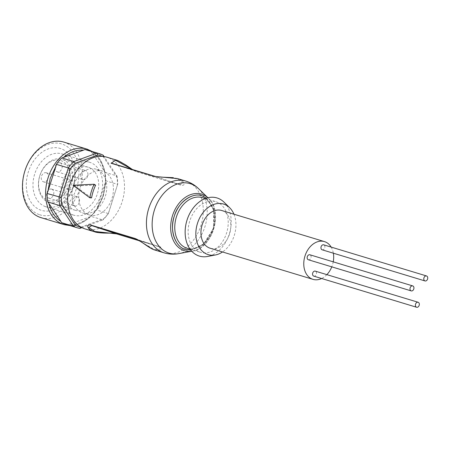 <?xml version="1.0" encoding="UTF-8"?>
<svg xmlns="http://www.w3.org/2000/svg" width="449" height="449" viewBox="0 0 449 449"><rect width="100%" height="100%" fill="white"/><g stroke="black" fill="none" stroke-linecap="round" stroke-linejoin="round"><path stroke-width="0.34" stroke-dasharray="2.25 1.68" d="M92.303 153.075C98.174 156.796 102.125 162.746 104.162 170.923L91.209 151.599A38.665 28.321 106.8 0 0 88.161 150.303A38.665 28.321 106.8 0 0 87.606 150.129M104.162 170.923L104.976 172.315A38.665 28.321 106.8 0 1 105.734 180.79L102.866 195.955L96.434 209.941L108.394 213.561L117.531 184.668A37.087 27.165 106.8 0 0 116.858 177.142L103.388 156.869A37.087 27.165 106.8 0 0 102.361 156.387M308.407 259.78A2.604 1.908 106.8 0 0 310.955 257.827A2.604 1.908 106.8 0 0 309.917 254.791M313.806 276.135A2.604 1.908 106.8 0 0 316.354 274.182A2.604 1.908 106.8 0 0 315.316 271.145M322.202 249.824A2.604 1.908 106.8 0 0 324.75 247.876A2.604 1.908 106.8 0 0 323.712 244.84M85.226 228.962A37.48 27.456 106.8 0 0 122.246 201.41A37.48 27.456 106.8 0 0 107.479 157.386A37.48 27.456 106.8 0 0 106.941 157.212M116.74 160.186C122.712 161.719 131.046 169.845 136.9 171.855L180.605 185.078C186.677 186.677 184.27 180.358 177.905 178.708L177.366 178.534M155.646 250.278L160.821 247.073L117.116 233.845L94.879 231.886M89.127 214.886A22.882 16.765 106.8 0 0 89.452 214.992A22.882 16.765 106.8 0 0 112.059 198.172A22.882 16.765 106.8 0 0 103.04 171.293A22.882 16.765 106.8 0 0 102.709 171.187A22.882 16.765 106.8 0 0 80.107 188.008A22.882 16.765 106.8 0 0 89.127 214.886M82.442 212.865A22.882 16.765 106.8 0 0 82.768 212.966A22.882 16.765 106.8 0 0 105.375 196.146A22.882 16.765 106.8 0 0 96.355 169.267A22.882 16.765 106.8 0 0 96.024 169.166A22.882 16.765 106.8 0 0 73.423 185.987A22.882 16.765 106.8 0 0 82.442 212.865M216.21 201.837A26.435 19.363 -73.2 0 1 226.627 232.885A26.435 19.363 -73.2 0 1 200.518 252.316A26.435 19.363 -73.2 0 1 200.136 252.198A26.435 19.363 -73.2 0 1 189.719 221.149A26.435 19.363 -73.2 0 1 215.834 201.713A26.435 19.363 -73.2 0 1 216.21 201.837M40.949 217.625A39.456 28.899 106.8 0 0 79.916 188.619A39.456 28.899 106.8 0 0 64.37 142.277A39.456 28.899 106.8 0 0 63.809 142.097M233.94 214.201A26.435 19.363 -73.2 0 1 222.508 251.968M224.029 202.185A30.38 22.254 -73.2 0 1 229.473 233.463A30.38 22.254 -73.2 0 1 207.595 256.469M39.557 214.723A37.087 27.165 106.8 0 0 76.611 187.991A37.087 27.165 106.8 0 0 62.108 144.067A37.087 27.165 106.8 0 0 25.06 170.8A37.087 27.165 106.8 0 0 39.557 214.723M221.604 210.469A19.728 14.452 -73.2 0 1 221.885 210.559A19.728 14.452 -73.2 0 1 229.658 233.727A19.728 14.452 -73.2 0 1 210.171 248.23M331.154 247.09A19.728 14.452 -73.2 0 1 333.354 253.202M333.242 261.851A19.728 14.452 -73.2 0 1 331.783 266.852M326.861 274.642A19.728 14.452 -73.2 0 1 321.641 278.503M60.671 148.574A32.35 23.696 106.8 0 0 28.349 171.894A32.35 23.696 106.8 0 0 40.999 210.211A32.35 23.696 106.8 0 0 73.316 186.891A32.35 23.696 106.8 0 0 60.671 148.574M45.523 206.635A27.619 20.227 -73.2 0 1 34.64 174.195A27.619 20.227 -73.2 0 1 61.923 153.895A27.619 20.227 -73.2 0 1 62.316 154.018A27.619 20.227 -73.2 0 1 73.198 186.458A27.619 20.227 -73.2 0 1 45.916 206.764A27.619 20.227 -73.2 0 1 45.523 206.635M73.288 215.043A27.619 20.227 -73.2 0 1 62.405 182.603A27.619 20.227 -73.2 0 1 89.688 162.297A27.619 20.227 -73.2 0 1 90.081 162.426A27.619 20.227 -73.2 0 1 100.963 194.86A27.619 20.227 -73.2 0 1 73.687 215.166A27.619 20.227 -73.2 0 1 73.288 215.043M74.848 210.154A22.489 16.473 106.8 0 0 75.168 210.255A22.489 16.473 106.8 0 0 97.382 193.727A22.489 16.473 106.8 0 0 88.52 167.309A22.489 16.473 106.8 0 0 88.2 167.208A22.489 16.473 106.8 0 0 65.986 183.742A22.489 16.473 106.8 0 0 74.848 210.154M48.627 202.218A22.489 16.473 106.8 0 0 48.947 202.319A22.489 16.473 106.8 0 0 71.161 185.785A22.489 16.473 106.8 0 0 62.299 159.373A22.489 16.473 106.8 0 0 61.979 159.272A22.489 16.473 106.8 0 0 39.765 175.8A22.489 16.473 106.8 0 0 48.627 202.218M48.077 200.406A20.912 15.317 106.8 0 0 68.966 185.33A20.912 15.317 106.8 0 0 60.789 160.562A20.912 15.317 106.8 0 0 39.899 175.638A20.912 15.317 106.8 0 0 48.077 200.406M69.107 189.573A4.737 3.469 -73.2 0 1 67.238 184.011A4.737 3.469 -73.2 0 1 71.919 180.532A4.737 3.469 -73.2 0 1 71.986 180.554A4.737 3.469 -73.2 0 1 73.849 186.116A4.737 3.469 -73.2 0 1 69.174 189.596A4.737 3.469 -73.2 0 1 69.107 189.573M46.275 172.775A4.737 3.469 106.8 0 0 46.208 172.753A4.737 3.469 106.8 0 0 41.532 176.233A4.737 3.469 106.8 0 0 43.396 181.794A4.737 3.469 106.8 0 0 43.463 181.817A4.737 3.469 106.8 0 0 48.144 178.332A4.737 3.469 106.8 0 0 46.275 172.775M74.506 205.928A4.737 3.469 -73.2 0 1 72.637 200.366A4.737 3.469 -73.2 0 1 77.318 196.887A4.737 3.469 -73.2 0 1 77.385 196.909A4.737 3.469 -73.2 0 1 79.248 202.471A4.737 3.469 -73.2 0 1 74.573 205.951A4.737 3.469 -73.2 0 1 74.506 205.928M51.674 189.13A4.737 3.469 106.8 0 0 51.607 189.108A4.737 3.469 106.8 0 0 46.932 192.587A4.737 3.469 106.8 0 0 48.795 198.149A4.737 3.469 106.8 0 0 48.862 198.172A4.737 3.469 106.8 0 0 53.538 194.692A4.737 3.469 106.8 0 0 51.674 189.13M82.902 179.622A4.737 3.469 -73.2 0 1 81.033 174.06A4.737 3.469 -73.2 0 1 85.714 170.581A4.737 3.469 -73.2 0 1 85.781 170.603A4.737 3.469 -73.2 0 1 87.645 176.16A4.737 3.469 -73.2 0 1 82.97 179.645A4.737 3.469 -73.2 0 1 82.902 179.622M60.071 162.819A4.737 3.469 106.8 0 0 60.003 162.796A4.737 3.469 106.8 0 0 55.328 166.276A4.737 3.469 106.8 0 0 57.191 171.838A4.737 3.469 106.8 0 0 57.259 171.86A4.737 3.469 106.8 0 0 61.934 168.381A4.737 3.469 106.8 0 0 60.071 162.819M91.557 197.897L74.663 185.802L95.615 185.19M136.9 171.855L180.122 184.702L155.354 176.44L177.147 178.837L183.046 182.866L180.122 184.702L180.605 185.078M111.649 163.212L136.417 171.473L132.264 169.453M160.821 247.073L139.482 240.816L160.237 247.096M160.45 247.163L161.573 250.014L154.579 249.582L135.693 238.907L160.45 247.163M73.013 185.252L74.663 185.802M80.966 227.115L80.966 227.121A37.087 27.165 106.8 0 0 80.966 227.115L103.545 218.865A37.087 27.165 106.8 0 0 108.428 213.191L117.531 184.668M103.388 156.869L103.337 156.477M116.858 177.142L116.942 175.935L104.073 156.572M104.976 172.315L116.942 175.935A38.665 28.321 -73.2 0 1 117.7 184.41L105.734 180.79M108.428 213.191L108.394 213.561A38.665 28.321 -73.2 0 1 102.894 219.948L103.545 218.865M81.898 227.626L102.894 219.948L90.934 216.328L89.469 216.951C83.11 222.328 76.487 224.753 69.595 224.214L67.861 224.758L79.827 228.378M206.484 198.138L214.319 211.125L213.415 228.597L204.536 243.588L190.752 250.11M91.209 151.599L103.175 155.219M97.214 207.96L105.229 182.85M69.595 224.214L89.469 216.951M90.934 216.328A38.665 28.321 106.8 0 0 96.434 209.941M65.206 224.141A38.665 28.321 106.8 0 0 67.861 224.758M206.529 198.121L213.718 208.746L213.544 228.277L202.97 245.036L190.78 250.144M207.909 197.74A29.555 21.647 -73.2 0 1 208.392 198.194A29.555 21.647 -73.2 0 1 213.786 228.715A29.555 21.647 -73.2 0 1 192.374 251.12A29.555 21.647 -73.2 0 1 191.723 251.232L192.374 251.12C212.428 248.83 223.804 211.215 208.392 198.194L207.921 197.74M202.841 197.79A26.435 19.363 106.8 0 0 202.46 197.667L202.825 197.785A26.435 19.363 106.8 0 1 213.258 228.838A26.435 19.363 106.8 0 1 187.149 248.269C196.28 251.592 209.206 242.236 213.028 228.143C217.265 214.639 211.906 200.305 202.825 197.785M64.084 224.629A39.456 28.899 106.8 0 0 102.933 196.011A39.456 28.899 106.8 0 0 87.51 149.281M185.718 181.059A37.48 27.456 -73.2 0 1 186.251 181.228A37.48 27.456 -73.2 0 1 201.023 225.252A37.48 27.456 -73.2 0 1 163.997 252.809M198.492 188.597A36.302 26.592 -73.2 0 1 205.114 226.088A36.302 26.592 -73.2 0 1 178.814 253.618M116.51 233.862L117.116 233.845M135.89 238.975L160.214 247.09M92.314 151.549L99.947 159.109L104.6 169.969L105.768 182.816L103.343 196.123L97.831 208.005L89.811 217.541L80.152 223.636L69.909 225.566M89.452 214.992L82.768 212.966M190.022 249.139L200.518 252.316M89.688 162.297L61.923 153.895M75.168 210.255L48.947 202.319M46.208 172.753L71.919 180.532M51.607 189.108L77.318 196.887M60.003 162.796L85.714 170.581M177.484 178.579L173.263 177.664M136.193 171.4L132.393 169.492M155.399 250.2L151.706 248.667M111.408 163.139L136.17 171.395M102.709 171.187L96.024 169.166M205.333 198.537L215.834 201.713M73.687 215.166L45.916 206.764M88.2 167.208L61.979 159.272M43.463 181.817L69.174 189.596M48.862 198.172L74.573 205.951M57.259 171.86L82.97 179.645"/><path stroke-width="0.67" d="M190.752 250.11L185.263 249.341C175.132 247.09 169.279 229.355 174.307 216.165C177.855 202.482 192.812 191.689 202.291 195.972L206.484 198.138M102.361 156.387A37.087 27.165 106.8 0 0 100.671 155.736A37.087 27.165 106.8 0 0 97.826 155.017L75.252 163.268A37.087 27.165 106.8 0 0 70.37 168.942L61.266 197.465L47.078 193.48L47.858 191.499L50.221 178.399L55.872 166.388L56.378 164.328A38.665 28.321 -73.2 0 1 61.878 157.941L63.618 157.397C69.977 152.02 76.599 149.601 83.492 150.134L84.951 149.511A38.665 28.321 106.8 0 1 87.606 150.129L99.571 153.749A38.665 28.321 -73.2 0 1 100.121 153.923A38.665 28.321 -73.2 0 1 103.175 155.219L103.388 156.869M411.172 290.879A2.604 1.908 106.8 0 0 411.205 290.896A2.604 1.908 106.8 0 0 413.782 288.976A2.604 1.908 106.8 0 0 412.754 285.918A2.604 1.908 106.8 0 0 412.715 285.906A2.604 1.908 106.8 0 0 410.145 287.82A2.604 1.908 106.8 0 0 411.172 290.879M309.917 254.791A2.604 1.908 106.8 0 0 309.883 254.779A2.604 1.908 106.8 0 0 307.307 256.693A2.604 1.908 106.8 0 0 308.334 259.758A2.604 1.908 106.8 0 0 308.373 259.769A2.604 1.908 106.8 0 0 308.407 259.78M416.571 307.234A2.604 1.908 106.8 0 0 416.605 307.251A2.604 1.908 106.8 0 0 419.181 305.331A2.604 1.908 106.8 0 0 418.154 302.272A2.604 1.908 106.8 0 0 418.114 302.261A2.604 1.908 106.8 0 0 415.544 304.175A2.604 1.908 106.8 0 0 416.571 307.234M315.316 271.145A2.604 1.908 106.8 0 0 315.282 271.134A2.604 1.908 106.8 0 0 312.706 273.048A2.604 1.908 106.8 0 0 313.733 276.113A2.604 1.908 106.8 0 0 313.772 276.124A2.604 1.908 106.8 0 0 313.806 276.135M424.967 280.928A2.604 1.908 106.8 0 0 425.001 280.939A2.604 1.908 106.8 0 0 427.577 279.025A2.604 1.908 106.8 0 0 426.55 275.961A2.604 1.908 106.8 0 0 426.511 275.95A2.604 1.908 106.8 0 0 423.94 277.869A2.604 1.908 106.8 0 0 424.967 280.928M323.712 244.84A2.604 1.908 106.8 0 0 323.678 244.828A2.604 1.908 106.8 0 0 321.102 246.742A2.604 1.908 106.8 0 0 322.129 249.801A2.604 1.908 106.8 0 0 322.169 249.812A2.604 1.908 106.8 0 0 322.202 249.824M116.027 159.967L106.941 157.212A37.48 27.456 106.8 0 0 69.915 184.769A37.48 27.456 106.8 0 0 84.687 228.794A37.48 27.456 106.8 0 0 85.226 228.962L93.959 231.594C87.572 229.944 85.215 223.63 91.259 225.218L134.964 238.447C140.863 240.479 149.119 248.572 155.118 250.11M155.174 250.127L163.997 252.809A37.48 27.456 -73.2 0 1 163.464 252.635A37.48 27.456 -73.2 0 1 148.692 208.611A37.48 27.456 -73.2 0 1 185.718 181.059L177.366 178.528L154.748 176.457L111.043 163.228L116.1 159.984L116.74 160.186M94.879 231.886L94.503 231.774M97.826 155.017L96.917 153.131A38.665 28.321 -73.2 0 1 99.571 153.749M75.252 163.268L73.844 161.561L96.917 153.131L84.951 149.511M87.51 149.281A39.456 28.899 106.8 0 0 86.943 149.102L63.809 142.097A39.456 28.899 106.8 0 0 24.835 171.103A39.456 28.899 106.8 0 0 40.382 217.445A39.456 28.899 106.8 0 0 40.949 217.625L64.084 224.629L69.909 225.566M222.508 251.968A26.435 19.363 -73.2 0 1 215.385 254.981A26.435 19.363 -73.2 0 1 207.848 254.532A26.435 19.363 -73.2 0 1 197.515 223.226A26.435 19.363 -73.2 0 1 223.922 204.172A26.435 19.363 -73.2 0 1 229.68 207.741A26.435 19.363 -73.2 0 1 233.94 214.201M215.385 254.981L207.595 256.469A30.38 22.254 -73.2 0 1 198.941 255.952A30.38 22.254 -73.2 0 1 187.059 219.976A30.38 22.254 -73.2 0 1 217.411 198.076A30.38 22.254 -73.2 0 1 224.029 202.185L229.68 207.741M321.641 278.503A19.728 14.452 -73.2 0 1 313.009 279.357L210.171 248.23A19.728 14.452 -73.2 0 1 209.891 248.14A19.728 14.452 -73.2 0 1 202.117 224.971A19.728 14.452 -73.2 0 1 221.604 210.469L324.436 241.596A19.728 14.452 -73.2 0 1 324.722 241.685A19.728 14.452 -73.2 0 1 331.154 247.09M333.354 253.202A19.728 14.452 -73.2 0 1 333.242 261.851M331.783 266.852A19.728 14.452 -73.2 0 1 326.861 274.642M313.009 279.357A19.728 14.452 -73.2 0 1 312.729 279.267A19.728 14.452 -73.2 0 1 304.955 256.098A19.728 14.452 -73.2 0 1 324.436 241.596M95.615 185.19A37.48 27.456 106.8 0 0 91.557 197.897L89.811 197.762L73.013 185.252L94.127 184.247L95.615 185.19M132.264 169.453L115.427 160.198L111.408 163.139M155.309 176.429L111.588 163.195M91.259 225.218L91.736 225.6L88.818 227.43L94.711 231.459L116.555 233.873C112.317 232.924 111.077 233.256 103.556 233.042C98.819 232.767 95.833 232.352 94.61 231.802L94.61 231.802M151.706 248.667L140.616 241.534L134.964 238.447M89.811 197.762A39.849 29.191 -73.2 0 1 94.127 184.247M61.266 197.465A37.087 27.165 106.8 0 0 61.94 204.991L75.41 225.263A37.087 27.165 106.8 0 0 80.955 227.115L79.827 228.378L81.898 227.626M70.37 168.942L68.343 167.948A38.665 28.321 -73.2 0 1 73.844 161.561L61.878 157.941M104.073 156.572L103.175 155.219M75.41 225.263L73.563 226.29A38.665 28.321 -73.2 0 0 77.166 227.761L65.206 224.141A38.665 28.321 106.8 0 1 61.603 222.67L60.783 221.278C54.913 217.557 50.962 211.608 48.924 203.431L47.835 201.955L59.796 205.575L73.563 226.29L61.603 222.67M79.827 228.378A38.665 28.321 -73.2 0 1 77.166 227.761M61.94 204.991L59.796 205.575A38.665 28.321 -73.2 0 1 59.038 197.1L68.343 167.948L56.378 164.328M83.492 150.134L63.618 157.397M48.924 203.431L60.783 221.278M55.872 166.388L47.858 191.499M47.078 193.48A38.665 28.321 106.8 0 0 47.835 201.955M190.78 250.144L185.246 249.38C179.202 248.555 168.235 236.022 174.279 216.154C180.857 196.466 196.943 192.958 202.303 195.938L206.529 198.121M198.492 188.597A36.302 26.592 -73.2 0 0 190.702 183.809A36.302 26.592 -73.2 0 0 154.439 209.975A36.302 26.592 -73.2 0 0 168.628 252.967A36.302 26.592 -73.2 0 0 178.814 253.618L191.729 251.238A29.555 21.647 -73.2 0 1 184.084 250.598A29.555 21.647 -73.2 0 1 172.528 215.593A29.555 21.647 -73.2 0 1 202.056 194.294A29.555 21.647 -73.2 0 1 207.909 197.74L198.492 188.597C195.051 185.274 191.072 182.85 186.543 181.323L185.718 181.059M205.333 198.537L202.465 197.667A26.435 19.363 106.8 0 0 176.35 217.103A26.435 19.363 106.8 0 0 186.767 248.151A26.435 19.363 106.8 0 0 187.149 248.269L190.022 249.139M92.314 151.549L86.943 149.102A39.456 28.899 106.8 0 0 48.094 177.72A39.456 28.899 106.8 0 0 63.522 224.449A39.456 28.899 106.8 0 0 64.084 224.629M111.627 163.206L154.748 176.457M111.649 163.212L111.043 163.228M116.532 233.867L139.482 240.816L116.51 233.862L91.736 225.6L135.89 238.975M411.205 290.896L308.373 259.769M416.605 307.251L313.772 276.124M425.001 280.939L322.169 249.812M178.814 253.618C173.808 254.527 168.869 254.257 163.997 252.809M173.263 177.664L161.112 177.131L155.332 176.435M132.393 169.492L125.445 164.755L118.182 160.725L116.106 159.979M155.814 250.334L155.399 250.2M426.511 275.95L323.678 244.828M418.114 302.261L315.282 271.134M412.715 285.906L309.883 254.779"/></g></svg>
